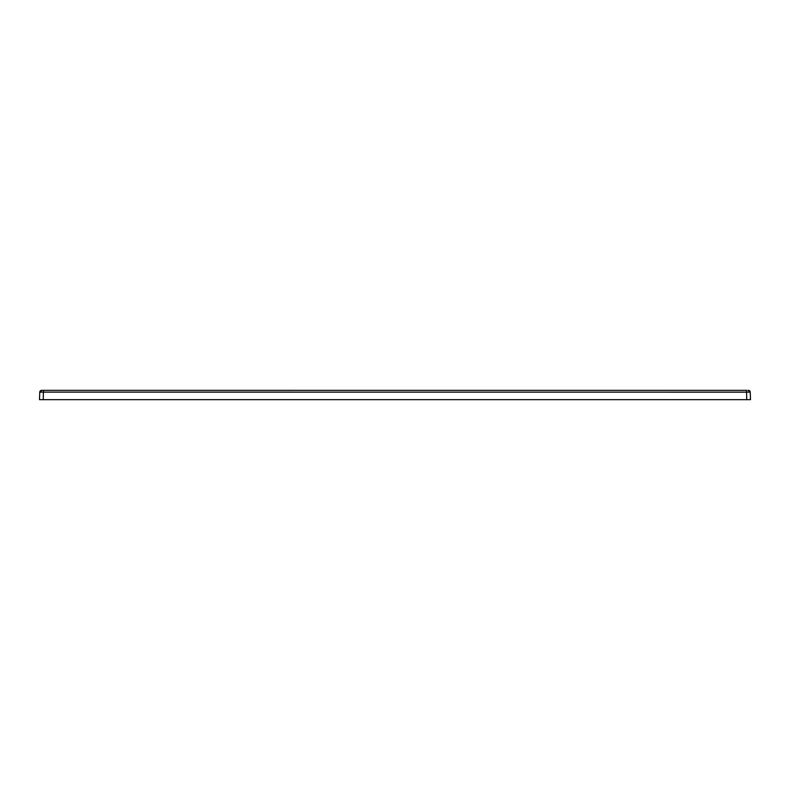 <?xml version="1.0" encoding="UTF-8"?>
<svg xmlns="http://www.w3.org/2000/svg" width="790" height="790" viewBox="0 0 790 790"><rect width="100%" height="100%" fill="white"/><g stroke="black" fill="none" stroke-linecap="round" stroke-linejoin="round"><path stroke-width="1.19" d="M42.166 390.349L41.623 390.349A1.857 1.857 0 0 0 39.767 392.146L39.5 399.651L39.767 392.146L40.853 392.116A1.857 1.313 -90 0 1 42.166 390.349L43.48 390.349L43.213 399.651L746.787 399.651L746.52 392.146L749.147 392.116L750.233 392.146L750.5 399.651L750.233 392.146A1.857 1.857 0 0 0 748.377 390.349L747.834 390.349A1.857 1.313 -90 0 1 749.147 392.116M40.853 392.116L746.52 392.146L746.52 390.349L43.48 390.349M750.5 399.651L746.787 399.651M43.213 399.651L39.5 399.651"/></g></svg>
